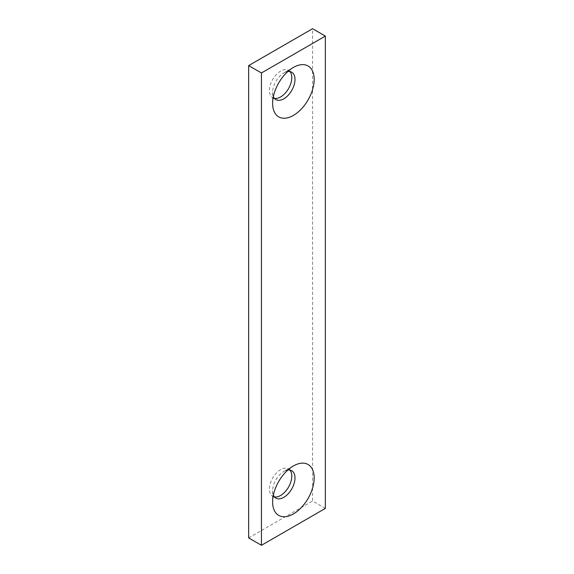 <?xml version="1.0" encoding="UTF-8"?>
<svg xmlns="http://www.w3.org/2000/svg" width="574" height="574" viewBox="0 0 574 574"><rect width="100%" height="100%" fill="white"/><g stroke="black" fill="none" stroke-linecap="round" stroke-linejoin="round"><path stroke-width="0.43" stroke-dasharray="2.87 2.15" d="M287.839 71.52A15.821 9.134 120 0 0 283.807 72.977L293.393 67.445L283.807 72.977A15.821 9.134 120 0 0 272.621 92.349A15.821 9.134 120 0 0 273.375 96.583M289.949 71.556A15.821 9.134 120 0 0 288.514 70.351A15.821 9.134 120 0 0 280.607 71.133A15.821 9.134 120 0 0 270.275 85.074A15.821 9.134 120 0 0 272.7 97.745A15.821 9.134 120 0 0 274.458 98.391M287.839 470.041A15.821 9.134 120 0 0 283.807 471.498L293.393 465.966L283.807 471.498A15.821 9.134 120 0 0 272.621 490.87A15.821 9.134 120 0 0 273.375 495.104M289.949 470.077A15.821 9.134 120 0 0 288.514 468.872A15.821 9.134 120 0 0 280.607 469.654A15.821 9.134 120 0 0 270.275 483.595A15.821 9.134 120 0 0 272.7 496.266A15.821 9.134 120 0 0 274.458 496.912M325.35 508.399L312.565 501.023L312.565 28.7M248.65 537.917L312.565 501.023M288.514 70.351L291.714 72.195M288.514 468.872L291.714 470.716M272.621 490.87L272.621 501.941M272.7 496.266L275.893 498.117M272.621 92.349L272.621 103.42M272.7 97.745L275.893 99.596"/><path stroke-width="0.86" d="M273.375 96.583A15.821 9.134 120 0 0 275.893 99.596A15.821 9.134 120 0 0 283.807 98.807A15.821 9.134 120 0 0 294.139 84.873A15.821 9.134 120 0 0 291.714 72.195A15.821 9.134 120 0 0 287.839 71.52M274.458 98.391A15.821 9.134 120 0 0 280.607 96.963A15.821 9.134 120 0 0 290.451 84.493A15.821 9.134 120 0 0 289.949 71.556M293.393 67.445L293.393 67.445A29.374 16.962 120 0 0 272.621 103.42A29.374 16.962 120 0 0 293.393 115.417A29.374 16.962 120 0 0 314.165 79.434A29.374 16.962 120 0 0 293.393 67.445M273.375 495.104A15.821 9.134 120 0 0 275.893 498.117A15.821 9.134 120 0 0 283.807 497.328A15.821 9.134 120 0 0 294.139 483.394A15.821 9.134 120 0 0 291.714 470.716A15.821 9.134 120 0 0 287.839 470.041M274.458 496.912A15.821 9.134 120 0 0 280.607 495.484A15.821 9.134 120 0 0 290.451 483.014A15.821 9.134 120 0 0 289.949 470.077M293.393 465.966L293.393 465.966A29.374 16.962 120 0 0 272.621 501.941A29.374 16.962 120 0 0 293.393 513.938A29.374 16.962 120 0 0 314.165 477.955A29.374 16.962 120 0 0 293.393 465.966M325.35 36.083L312.565 28.7L248.65 65.601L248.65 537.917L261.435 545.3L325.35 508.399L325.35 36.083L261.435 72.977L248.65 65.601M261.435 72.977L261.435 545.3"/></g></svg>
